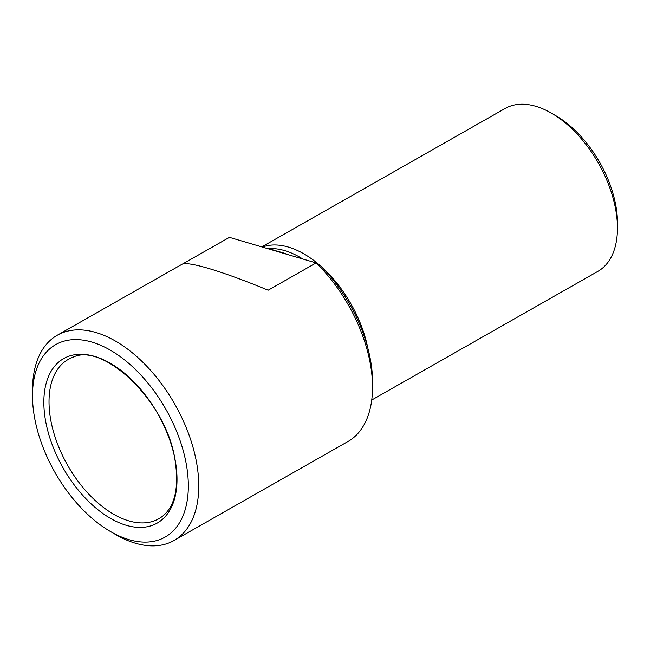 <?xml version="1.0" encoding="UTF-8"?>
<svg xmlns="http://www.w3.org/2000/svg" width="650" height="650" viewBox="0 0 650 650"><rect width="100%" height="100%" fill="white"/><g stroke="black" fill="none" stroke-linecap="round" stroke-linejoin="round"><path stroke-width="0.97" d="M32.5 394.899L32.549 388.854A118.072 68.063 60.4 0 1 57.281 335.229L181.87 264.347C187.476 260.78 222.17 271.18 268.158 290.201L316.119 262.917L320.352 265.606A111.8 64.447 60.4 0 1 372.564 382.882L372.531 388.017A118.072 68.063 60.4 0 1 349.391 440.692L174.046 540.483A118.072 68.063 60.4 0 1 115.31 534.341L110.086 531.294A110.695 63.806 60.4 0 1 32.5 394.899A110.695 63.806 60.4 0 1 101.457 345.605A110.695 63.806 60.4 0 1 186.119 463.174A110.695 63.806 60.4 0 1 110.086 531.294M182.357 264.119L229.442 237.339L316.119 262.917A118.072 68.063 60.4 0 1 370.159 362.838A118.072 68.063 60.4 0 1 372.531 388.017M57.281 335.229A118.072 68.063 60.4 0 1 138.328 357.963A118.072 68.063 60.4 0 1 196.406 461.687A118.072 68.063 60.4 0 1 174.046 540.483M175.126 459.932A94.624 54.543 60.4 0 1 91.748 504.4A94.624 54.543 60.4 0 1 64.382 358.174A94.624 54.543 60.4 0 1 175.126 459.932M262.567 246.992A93.722 54.023 60.4 0 1 319.605 265.127M321.839 267.101A93.722 54.023 60.4 0 1 367.794 347.888M268.596 248.625A92.243 53.17 60.4 0 1 302.778 258.976M272.756 249.795L283.993 253.329M371.743 400.01L597.829 271.391A93.722 54.023 -119.6 0 0 617.459 228.824L617.5 223.689A87.449 50.407 -119.6 0 0 556.205 115.936L551.769 113.344A93.722 54.023 -119.6 0 0 505.148 108.469L261.934 246.821M617.459 228.824A93.722 54.023 -119.6 0 0 615.582 208.845A93.722 54.023 -119.6 0 0 551.769 113.344M279.793 251.883A92.243 53.17 60.4 0 1 287.357 254.402M163.142 515.751A91.634 52.821 60.4 0 1 67.592 465.197A91.634 52.821 60.4 0 1 72.971 357.24C102.976 342.014 166.457 401.204 174.947 459.509C179.205 486.712 175.273 505.464 163.142 515.751M278.631 251.607L279.801 251.981"/></g></svg>

